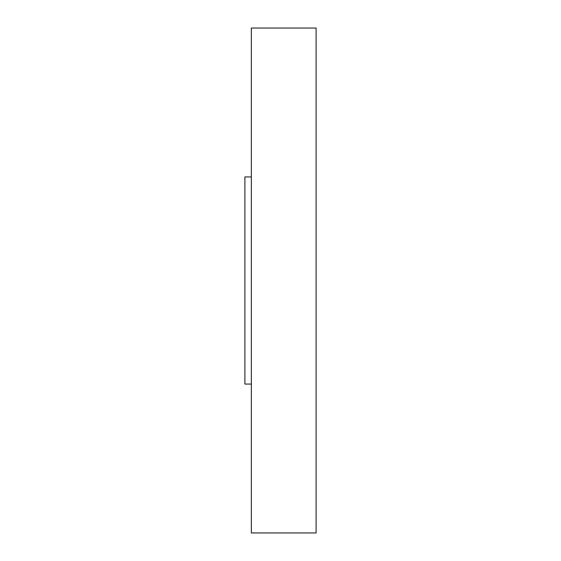 <?xml version="1.0" encoding="UTF-8"?>
<svg xmlns="http://www.w3.org/2000/svg" width="561" height="561" viewBox="0 0 561 561"><rect width="100%" height="100%" fill="white"/><g stroke="black" fill="none" stroke-linecap="round" stroke-linejoin="round"><path stroke-width="0.84" d="M244.898 384.068L251.37 384.068L244.898 384.068L244.898 176.932L244.898 384.068M251.37 176.932L244.898 176.932L251.37 176.932M251.37 532.95L316.102 532.95L316.102 28.05L251.37 28.05L251.37 532.95L251.37 28.05L316.102 28.05L316.102 532.95L251.37 532.95"/></g></svg>
